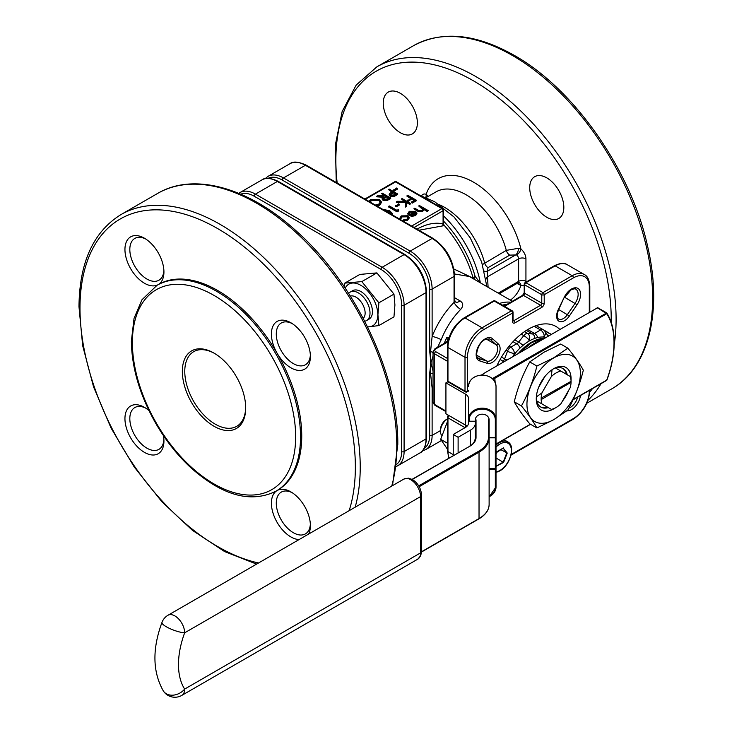 <?xml version="1.0" encoding="UTF-8"?>
<svg xmlns="http://www.w3.org/2000/svg" width="732" height="732" viewBox="0 0 732 732"><rect width="100%" height="100%" fill="white"/><g stroke="black" fill="none" stroke-linecap="round" stroke-linejoin="round"><path stroke-width="1.1" d="M489.122 437.553L495.326 437.553L495.326 419.82A13.094 10.696 180 0 0 482.232 409.133A13.094 10.696 180 0 0 469.139 419.82L469.139 421.229L468.453 420.836L468.453 398.318A10.34 5.966 0 0 0 465.424 394.1L445.925 382.845L447.902 381.701M440.454 431.377L440.454 429.684A8.272 4.776 -60 0 1 446.3 419.555L447.453 418.896A10.34 5.966 120 0 0 440.454 431.377A10.34 5.966 120 0 0 441.46 435.073M363.228 318.393A12.975 7.494 -120 0 0 364.197 307.815A12.975 7.494 -120 0 0 355.962 297.137A12.975 7.494 -120 0 0 350.363 296.112M348.652 293.413A16.424 9.479 60 0 1 350.189 292.105A16.424 9.479 60 0 1 358.396 292.919A16.424 9.479 60 0 1 369.129 307.385A16.424 9.479 60 0 1 366.604 320.543A16.424 9.479 60 0 1 364.701 321.229M366.604 320.543L369.047 319.143A16.424 9.479 -120 0 0 371.563 305.985A16.424 9.479 -120 0 0 360.83 291.51A16.424 9.479 -120 0 0 352.623 290.695L350.189 292.105M345.23 288.207A24 13.853 60 0 1 364.243 287.685A24 13.853 60 0 1 377.803 314.714A24 13.853 60 0 1 367.51 326.792M344.296 286.816L344.772 283.128L361.828 281.6L378.883 302.819L377.922 314.751L378.883 325.566L367.62 327.021M378.883 325.566L393.962 316.865L394.914 304.942L393.962 294.118L376.898 272.899L359.842 274.427L344.772 283.128M214.019 426.262A44.798 25.867 60 0 1 182.341 371.399A44.798 25.867 60 0 1 214.019 353.108L214.019 353.108A44.798 25.867 60 0 1 245.696 407.971A44.798 25.867 60 0 1 214.019 426.262M214.632 353.465A43.078 24.87 -120 0 0 193.696 351.671A43.078 24.87 -120 0 0 187.09 386.194A43.078 24.87 -120 0 0 215.235 424.157A43.078 24.87 -120 0 0 236.775 426.289A43.078 24.87 -120 0 0 245.687 407.257M571.052 382.333L541.158 399.599A21.164 12.215 120 0 0 541.927 403.918L551.333 409.353A21.164 12.215 120 0 0 556.1 407.495A21.164 12.215 120 0 0 560.877 403.835L570.283 387.548A21.164 12.215 120 0 0 571.052 382.333L571.052 380.841A21.164 12.215 120 0 0 570.283 376.523L560.877 371.087A21.164 12.215 120 0 0 556.1 372.945A21.164 12.215 120 0 0 551.333 376.605L552.038 369.752A24.604 14.21 -60 0 1 553.667 368.718A24.604 14.21 -60 0 1 555.295 367.867A24.604 14.21 -60 0 1 570.987 376.925A24.604 14.21 -60 0 1 571.07 378.764L571.07 381.299L541.158 398.107A21.164 12.215 120 0 1 541.927 392.892L551.333 376.605M553.667 419.665A37.78 21.814 120 0 0 580.385 373.384A37.78 21.814 120 0 0 553.667 357.957A37.78 21.814 120 0 0 526.948 404.238A37.78 21.814 120 0 0 553.667 419.665M553.639 419.747L567.849 410.085C574.675 397.75 579.836 384.456 583.322 370.191C579.836 363.822 574.675 356.484 567.849 348.176L553.639 357.847L536.895 366.046C533.408 380.311 528.248 393.606 521.422 405.94C528.248 414.239 533.408 421.577 536.895 427.955L553.639 419.747M536.895 427.955L529.739 423.819C522.904 415.511 517.744 408.172 514.257 401.804C517.744 387.539 522.904 374.244 529.739 361.919L543.949 352.248L560.694 344.049L567.849 348.176M537.892 342.201A41.01 23.68 120 0 0 534.168 344.077A41.01 23.68 120 0 0 530.856 346.209M545.889 337.361A41.358 23.872 120 0 0 544.837 337.168A41.358 23.872 120 0 0 542.979 337.004A41.358 23.872 120 0 0 530.371 340.38A41.358 23.872 120 0 0 529.3 340.975A41.358 23.872 120 0 0 528.22 341.624A41.358 23.872 120 0 0 515.621 352.797A41.358 23.872 120 0 0 513.754 355.112A41.358 23.872 120 0 0 512.711 356.511M145.695 408.117A24.119 13.926 -120 0 0 134.816 407.559A24.119 13.926 -120 0 0 129.82 418.603A24.119 13.926 -120 0 0 146.876 448.149A24.119 13.926 -120 0 0 158.935 449.338A24.119 13.926 -120 0 0 163.895 439.63M163.401 435.558A27.569 15.921 60 0 1 163.931 441.112A27.569 15.921 60 0 1 144.442 452.367A27.569 15.921 60 0 1 124.943 418.603A27.569 15.921 60 0 1 144.442 407.349L144.442 407.349A27.569 15.921 60 0 1 148.98 410.588M145.695 238.998A24.119 13.926 -120 0 0 134.816 238.431A24.119 13.926 -120 0 0 129.82 249.475A24.119 13.926 -120 0 0 146.876 279.02A24.119 13.926 -120 0 0 158.935 280.219A24.119 13.926 -120 0 0 163.895 270.511M157.005 285.315L141.999 299.727L134.048 318.329L131.376 341.149C131.733 368.031 139.931 395.564 155.971 423.727C165.761 440.518 177.254 455.057 190.43 467.345C222.052 495.573 250.545 503.534 275.9 491.245A118.895 68.643 60 0 0 300.523 436.812A118.895 68.643 60 0 0 248.624 317.166A118.895 68.643 60 0 0 157.005 285.315L158.222 284.611A27.569 15.921 60 0 1 144.442 283.238A27.569 15.921 60 0 1 124.943 249.475A27.569 15.921 60 0 1 144.442 238.22L144.442 238.22A27.569 15.921 60 0 1 163.931 271.984A27.569 15.921 60 0 1 158.222 284.611L158.222 284.611A118.895 68.643 60 0 1 277.117 353.254A27.569 15.921 60 0 1 272.89 326.28A27.569 15.921 60 0 1 290.906 322.785L290.906 322.785A27.569 15.921 60 0 1 310.395 356.548A27.569 15.921 60 0 1 290.906 367.803A27.569 15.921 60 0 1 277.117 353.254A118.895 68.643 60 0 1 301.74 436.116A118.895 68.643 60 0 1 277.117 490.541A27.569 15.921 60 0 1 290.906 491.904L290.906 491.904A27.569 15.921 60 0 1 310.395 525.668A27.569 15.921 60 0 1 308.602 534.076M292.16 323.553A24.119 13.926 -120 0 0 281.28 322.995A24.119 13.926 -120 0 0 276.284 334.039A24.119 13.926 -120 0 0 293.34 363.584A24.119 13.926 -120 0 0 305.4 364.774A24.119 13.926 -120 0 0 310.359 355.066M292.16 492.682A24.119 13.926 -120 0 0 281.28 492.114A24.119 13.926 -120 0 0 276.284 503.159A24.119 13.926 -120 0 0 293.34 532.704A24.119 13.926 -120 0 0 305.4 533.903A24.119 13.926 -120 0 0 310.359 524.194M299.086 539.576A27.569 15.921 60 0 1 290.906 536.931A27.569 15.921 60 0 1 272.89 512.629A27.569 15.921 60 0 1 277.117 490.541L275.9 491.245M546.777 217.267A24.119 13.926 60 0 1 531.011 196.002A24.119 13.926 60 0 1 534.717 176.677A24.119 13.926 60 0 1 546.777 177.867A24.119 13.926 60 0 1 562.533 199.131A24.119 13.926 60 0 1 558.836 218.456A24.119 13.926 60 0 1 546.777 217.267M400.312 132.702A24.119 13.926 60 0 1 384.547 111.447A24.119 13.926 60 0 1 388.244 92.113A24.119 13.926 60 0 1 400.312 93.312A24.119 13.926 60 0 1 416.069 114.567A24.119 13.926 60 0 1 412.372 133.901A24.119 13.926 60 0 1 400.312 132.702M497.001 365.579A55.138 31.833 -60 0 1 528.376 329.19A55.138 31.833 -60 0 1 555.945 326.454A55.138 31.833 -60 0 1 559.742 329.363M453.849 268.992L473.137 278.133A6.89 2.306 164.5 0 1 475.114 276.403L480.009 282.616M512.336 301.282L469.45 276.522L454.499 273.96M482.498 264.545L506.306 250.362L518.585 248.285L520.955 249.054A5.17 2.388 -51.6 0 1 516.636 254.928L509.737 255.12L488.052 267.637L487.238 271.188A5.17 3.733 -42.3 0 1 484.355 271.115M489.122 444.635L489.122 438.093A34.459 19.901 180 0 1 479.03 452.166L419.189 486.707M496.022 436.199L496.022 486.954A13.789 11.255 0 0 1 489.122 496.708M418.704 485.865L478.545 451.315A33.773 19.499 0 0 0 488.436 437.526L488.436 419.82L489.122 419.82A6.89 5.627 180 0 0 482.232 414.193A6.89 5.627 180 0 0 475.343 419.82L476.029 419.82L476.029 437.526A21.365 12.334 180 0 1 469.77 446.255L412.29 479.433M537.919 342.183L485.92 372.213A33.773 19.499 0 0 0 481.894 375.022M496.022 457.985L503.57 462.468L496.022 466.348M500.715 449.604L507.23 453.035L503.57 462.468M496.022 454.224L496.918 451.79M570.283 376.523L570.987 376.925L570.283 376.523M541.158 399.599L541.158 398.107M541.927 403.918L536.346 400.697A24.604 14.21 -60 0 1 536.346 396.927L541.927 392.892M540.5 406.864A22.225 12.837 120 0 0 547.554 407.175L548.314 407.605A22.225 12.837 120 0 1 540.875 407.093A22.225 12.837 120 0 1 536.702 400.907L547.554 407.175M566.513 374.345A22.225 12.837 120 0 0 562.716 368.388M567.273 374.775A22.225 12.837 120 0 0 563.1 368.589A22.225 12.837 120 0 0 555.661 368.077M544.818 376.614L538.679 387.246M560.877 371.087L555.295 367.867L560.877 371.087M536.346 396.927A24.604 14.21 -60 0 1 552.038 369.752M536.702 400.907L536.346 400.697A24.604 14.21 -60 0 0 552.038 409.755L548.314 407.605M568.654 390.376A24.604 14.21 -60 0 1 562.515 401.008M390.687 198.015L386.926 200.056L383.046 199.799L382.077 198.528L383.76 196.716L376.687 196.249L377.63 195.709L385.325 195.81L381.39 193.541L382.15 193.092L390.687 198.015L390.687 198.582L386.926 200.614L383.046 200.358L382.122 198.811M382.973 197.228L376.687 196.816L376.687 196.249M384.84 196.094L381.39 193.541M397.567 189.048L394.292 190.942L393.413 190.439L396.698 187.978L397.567 189.048M398.656 210.953L397.073 211.868L388.546 206.946L388.546 206.378L389.314 205.939L396.964 210.359L398.281 209.599L398.656 210.953M399.59 204.859L396.314 206.753L395.436 206.25L398.711 203.789L399.59 204.859M396.36 201.867L397.385 201.282L405.455 201.373L401.337 198.994L402.106 198.555L410.634 203.478L409.865 204.484L406.617 202.608L406.315 206.534L405.217 207.165L405.583 201.977L396.36 201.867L396.36 202.435L405.537 202.535M404.457 201.364L401.337 198.994M407.029 195.709L407.788 195.27L416.316 200.193L416.316 200.76L412.162 203.157L411.293 202.087L414.678 200.129L412.052 198.619L408.666 201.135L407.788 200.632L411.183 198.107L407.029 195.709L407.029 196.277L410.689 198.39M414.193 200.412L412.052 199.177M428.183 210.578L427.415 211.017L423.718 208.885L422.639 210.999L417.149 210.523L413.964 208.684L414.733 208.245L419.171 210.697L422.007 210.477L422.895 209.206L422.474 208.3L418.667 205.966L419.436 205.527L428.183 210.578L427.415 211.585L423.773 209.48M423.755 209.617L423.718 208.885M423.718 209.453L422.639 211.566L417.149 211.081L413.964 208.684M422.858 209.498L418.667 205.966M414.623 212.28L410.048 212.262L408.968 213.442M408.932 213.122L409.069 213.781L408.026 213.973L409.188 211.31L415.529 211.356L416.892 212.975L415.62 215.052L411.887 215.794L409.042 214.934L414.623 211.713L410.048 211.704L409.069 214.348L408.026 214.531L407.825 213.415M416.901 213.588L416.892 212.975M416.892 213.534L415.62 215.611L411.887 216.352L409.042 215.492L409.042 214.934M409.161 217.898L407.632 220.222L403.314 221.027L403.561 219.865L406.919 219.188L408.117 217.596L407.148 216.233L407.148 216.8L401.996 216.91L400.825 218.85L399.764 218.978L399.699 218.191M408.09 217.889L407.148 216.8M392.279 213.735L392.087 214.75M397.677 193.98L393.935 195.993L390.147 195.691L389.168 194.438L389.68 193.458L392.325 191.766L388.39 189.496L389.15 189.057L397.677 193.98L397.677 194.538L393.935 196.551L390.147 196.249L389.204 194.721M391.84 192.049L388.39 189.496M381.509 202.361L379.698 205.18L377.136 206.113M443.327 223.736L444.159 225.3L443.199 225.804L418.905 230.232M524.213 285.26A8.619 4.978 60 0 1 520.955 285.398L516.984 283.467M425.814 197.402A5.17 3.477 110 0 0 426.134 194.3L427.918 195.938A5.17 3.669 135.4 0 1 427.799 196.615M454.554 297.695L460.007 300.843C463.374 303.048 463.594 305.903 460.684 309.398A55.138 31.833 120 0 0 441.186 339.749L437.69 347.188M433.042 355.99L430.901 362.953L433.042 371.115M447.572 340.828L446.676 337.553L449.155 337.242M433.042 387.018A6.89 5.453 -36 0 0 432.118 387.997L430.59 373.695A1.72 0.997 180 0 1 429.675 373.421L430.901 362.953L429.675 351.086A1.72 0.997 0 0 0 430.59 351.36L432.118 336.5A6.89 1.4 -158.5 0 1 441.186 339.749M447.966 341.67L446.712 342.567A1.72 0.997 -120 0 0 445.852 342.475L447.581 340.81M433.042 373.457A6.89 3.321 -24.5 0 0 430.59 373.695L430.59 351.36A6.89 4.072 -153.2 0 1 433.042 352.806M460.684 309.398A6.89 2.278 -135.7 0 1 454.05 302.353L454.05 276.431L432.118 289.085L432.118 336.5A62.028 35.813 -60 0 1 454.05 302.353L454.554 300.019L455.478 301.95A6.89 3.98 120 0 0 458.918 301.611A6.89 3.98 120 0 0 460.007 300.843M473.988 279.139A6.89 3.898 137.8 0 1 475.114 276.403A79.266 45.759 60 0 0 443.583 221.146M473.165 278.663A6.89 5.582 146.9 0 1 473.137 278.133A80.52 46.482 -120 0 0 444.159 225.3A1.72 1.491 -14 0 1 443.61 224.514L443.61 224.514A1.72 1.491 -14 0 1 443.574 224.312M487.238 271.188L487.485 276.815A5.17 3.358 -7.2 0 0 486.002 279.167M484.364 271.169A5.17 3.751 -41.8 0 0 487.329 271.279L516.042 254.709A5.17 2.086 108.2 0 0 518.585 248.285M510.323 300.12A70.647 40.791 60 0 0 520.955 285.398A5.17 3.477 110 0 0 519.089 282.653L517.908 282.927A3.45 1.986 -120 0 0 518.622 281.353L518.622 258.844L487.485 276.815L488.107 287.292M518.585 284.098A5.17 2.086 108.2 0 0 518.283 282.762M416.279 229.528C426.07 223.965 435 222.089 443.08 223.91L443.574 224.221L443.08 223.91L443.08 210.725L414.102 227.46M443.199 225.804A1.72 1.391 103.3 0 1 443.08 223.91M422.474 208.3L422.474 208.867M422.639 210.999L422.639 211.566M427.415 211.017L427.415 211.585M408.026 214.531L407.797 213.698M415.84 213.369L415.309 212.198L410.579 214.934L414.815 214.632L415.849 213.241M410.048 211.704L410.048 212.262M411.887 215.794L411.887 216.352M415.62 215.052L415.62 215.611M415.309 212.198L415.309 212.765L411.228 215.117M415.84 213.927L415.309 212.765M407.148 216.233L401.996 216.352L400.825 218.292L399.764 218.41L401.246 215.903L407.843 215.757L409.188 217.596L407.632 220.222M407.632 219.664L403.314 220.469M399.672 218.484L399.764 218.978M400.797 217.98L400.825 218.85M401.996 216.352L401.996 216.91M412.052 198.619L408.666 201.135M408.666 200.577L407.788 200.065M416.316 200.193L412.162 202.59L412.162 203.157M412.162 202.59L411.293 202.087M410.634 203.478L409.865 203.917L406.617 202.041L406.315 206.534M406.315 205.976L405.217 206.598M406.617 202.041L406.617 202.608M409.865 203.917L409.865 204.484M399.59 204.301L396.314 206.753M396.314 206.195L395.436 205.683M398.656 210.395L397.073 211.868M397.073 211.301L388.546 206.378M382.909 209.453L389.634 210.67L392.315 213.451L391.757 214.558M390.842 214.028L391.108 213.36L388.875 211.118L383.156 210.249M391.062 213.625L388.875 211.676L384.575 210.413M397.567 188.49L394.292 190.942M394.292 190.384L393.413 189.872M396.039 193.916L393.194 192.278L390.33 194.438L390.906 195.243L394.484 194.813L396.039 193.916M390.147 195.691L390.147 196.249M393.935 195.993L393.935 196.551M395.555 194.2L393.194 192.836L390.394 194.739M393.194 192.278L393.194 192.836M391.684 193.129L391.684 193.687M389.04 197.96L386.203 196.313L383.248 198.564L383.815 199.351L387.448 198.875L389.04 197.96M383.046 199.799L383.046 200.358M386.926 200.056L386.926 200.614M388.555 198.235L386.203 196.881L383.312 198.857M386.203 196.313L386.203 196.881M368.901 201.364L370.657 199.479L379.597 199.452L381.528 202.078L379.698 204.612L376.367 205.674M375.296 205.052L378.783 204.137L380.347 201.959L378.837 199.891L371.563 199.964L369.953 201.968M379.698 204.612L379.698 205.18M380.32 202.233L378.837 200.458L371.563 200.531L370.081 202.041M378.837 199.891L378.837 200.458M371.563 199.964L371.563 200.531M531.734 342.668A41.01 23.68 120 0 0 520.004 352.302M556.1 407.495L553.667 408.904A24.604 14.21 -60 0 1 552.038 409.755L551.333 409.353M521.422 405.94L514.257 401.804M536.895 366.046L529.739 361.919M361.828 281.6L376.898 272.899M378.883 302.819L393.962 294.118M496.022 465.991L496.259 466.687L496.15 466.183L503.186 462.13L506.709 453.062L503.25 448.14M496.022 452.678L503.57 447.838L496.15 452.12M507.23 453.035L503.186 448.057M446.3 419.555L447.453 418.896M447.453 421.568L440.682 439.31L446.932 448.442M440.682 439.31L447.453 443.217M469.139 421.229L475.343 421.229M469.285 446.538L469.432 446.218C472.716 444.8 474.684 442.091 475.343 438.093L475.343 420.388A0.686 0.567 0 0 1 476.029 419.82M488.436 419.82A0.686 0.567 0 0 1 489.122 420.388L489.122 504.504A34.459 19.901 0 0 1 479.03 518.567L479.03 452.166L478.545 451.315M496.022 386.395A13.789 11.255 180 0 0 482.232 375.141A13.789 11.255 180 0 0 468.453 386.395C469.258 379.487 473.851 375.69 482.232 375.013C490.614 375.69 495.207 379.487 496.022 386.395L496.022 437.15A0.686 0.567 -0 0 1 495.326 437.718L489.122 437.718M475.343 423.215A17.229 9.946 180 0 1 470.292 430.251L458.113 437.288L453.236 434.479L465.424 427.442A10.34 5.966 0 0 0 468.453 423.215L468.453 420.836M468.453 422.895L468.453 398.318M467.025 426.244A10.34 5.966 0 0 0 465.424 425.054L445.925 413.8L445.925 382.845M458.113 452.751L458.113 437.288M453.236 455.569L453.236 434.479M489.122 468.663L495.326 468.663L495.326 469.624L489.122 469.624M495.326 437.718L495.326 437.837A0.686 0.686 0 0 0 496.022 437.15L495.326 437.553L495.326 468.663A0.686 0.567 0 0 1 496.022 469.23L495.326 469.624L495.326 487.356L496.022 486.954L489.122 496.818M449.402 338.815L446.676 337.553A55.138 31.833 -60 0 0 444.251 343.409M530.416 346.52L530.91 346.236M596.983 308.09L485.92 372.213M573.193 399.489L606.737 380.118A85.47 49.346 120 0 0 614.011 342.713A85.47 49.346 120 0 0 606.737 313.717L495.18 378.124A20.679 11.941 0 0 0 493.176 379.469M492.48 378.773A21.365 12.334 180 0 1 494.695 377.273L606.672 312.921A0.686 0.54 147.3 0 1 606.737 313.717L597.477 307.806L538.413 341.908M495.326 419.82L496.022 419.427A13.789 11.255 0 0 0 482.232 408.172A13.789 11.255 0 0 0 468.453 419.427L469.139 419.82M496.022 445.083A17.229 9.946 -60 0 1 499.187 442.769A17.229 9.946 -60 0 1 507.798 441.918C515.968 445.834 510.103 465.515 499.7 470.96L496.022 472.442M496.022 471.948A16.195 9.351 120 0 0 499.91 470.484A16.195 9.351 120 0 0 511.366 450.647A16.195 9.351 120 0 0 499.91 444.04A16.195 9.351 120 0 0 496.022 447.078M528.394 347.462A41.358 23.872 -60 0 1 533.93 343.647A41.358 23.872 -60 0 1 539.466 341.066M543.757 338.587A41.358 23.872 120 0 0 531.981 342.521A41.358 23.872 120 0 0 520.196 352.193M518.659 353.08A41.358 23.872 -60 0 1 531.487 342.247A41.358 23.872 -60 0 1 544.324 338.257M544.837 337.168L544.233 336.262A5.17 4.063 146.1 0 0 544.864 331.267A5.17 5.17 0 0 0 543.162 329.675A5.17 2.983 120 0 0 540.573 329.931A5.17 2.983 120 0 0 540.527 329.958L534.223 326.316M527.735 329.556L534.561 333.499A5.17 2.983 -60 0 1 534.506 333.527A5.17 2.983 -60 0 1 532.64 334.012A5.17 4.09 96.3 0 1 534.872 338.376M524.451 331.678L527.516 333.444A5.17 2.983 120 0 0 525.64 333.929A5.17 2.983 120 0 0 523.773 335.604L521.184 334.112M514.779 339.858L518.649 342.091A5.17 2.983 -60 0 1 516.774 343.765A5.17 2.983 -60 0 1 516.728 343.793A5.17 3.029 60.7 0 1 519.995 348.103M509.106 346.19L510.762 347.142A5.17 2.983 120 0 0 510.707 347.169A5.17 2.983 120 0 0 507.523 351.168L505.977 350.28M478.472 358.332A11.2 6.469 120 0 0 479.222 358.662L486.862 361.096A9.479 5.472 120 0 0 490.971 360.354A9.479 5.472 120 0 0 496.982 352.54A9.479 5.472 120 0 0 496.259 344.809L490.33 339.41A11.2 6.469 120 0 0 489.671 338.934L484.941 339.575C477.612 343.052 474.391 357.646 478.472 358.332M479.689 360.903A12.92 7.457 -60 0 1 476.651 350.912A12.92 7.457 -60 0 1 485.298 338.788A12.92 7.457 -60 0 1 492.508 338.696L498.446 344.095A11.2 6.469 -60 0 1 497.787 356.548A11.2 6.469 -60 0 1 487.329 363.347L479.689 360.903A1.72 1.4 -72.3 0 0 479.222 358.662L477.932 357.921M564.235 297.293A12.92 7.457 -60 0 1 571.445 289.039A12.92 7.457 -60 0 1 580.092 291.18A12.92 7.457 -60 0 1 577.054 304.695L569.414 315.95A11.2 6.469 -60 0 1 558.955 321.229A11.2 6.469 -60 0 1 558.296 309.535L564.235 297.293L558.635 309.581C556.713 314.87 556.704 318.017 558.598 319.033A9.479 5.472 120 0 0 563.338 318.566A9.479 5.472 120 0 0 567.446 314.568L575.087 303.313A11.2 6.469 120 0 0 575.828 289.195C575.8 288.472 574.217 288.692 571.088 289.835L564.564 297.338M486.158 338.98L496.259 344.809A1.72 1.4 -47.7 0 0 498.446 344.095M558.672 309.508L569.414 315.95M568.874 408.172A11.2 6.469 120 0 0 570.228 407.523A11.2 6.469 120 0 0 577.694 397.119M589.727 392.233A194.712 112.417 -120 0 0 592.499 388.573M611.202 322.3A194.712 112.417 -120 0 0 473.54 80.868A194.712 112.417 -120 0 0 337.178 183.046M413.452 45.732C442.046 30.378 475.644 33.59 514.257 55.367C574.702 89.231 631.798 171.553 647.966 247.901C662.597 311.75 648.726 368.169 611.613 388.948A198.162 114.412 -120 0 0 641.982 230.159A198.162 114.412 -120 0 0 512.528 55.541A198.162 114.412 -120 0 0 413.452 45.732L376.898 66.832A198.162 114.412 60 0 1 475.983 76.65A198.162 114.412 60 0 1 614.175 344.928M601.018 383.66A198.162 114.412 60 0 1 587.933 400.377M391.73 486.085A198.162 114.412 -120 0 0 396.781 445.962A198.162 114.412 -120 0 0 310.286 246.538A198.162 114.412 -120 0 0 157.581 193.449C193.87 171.883 249.1 187.63 296.844 231.522C355.377 283.531 398.711 374.821 397.787 444.553L392.498 485.645M157.581 193.449L121.027 214.558A198.162 114.412 60 0 1 273.731 267.647A198.162 114.412 60 0 1 360.226 467.062A198.162 114.412 60 0 1 355.185 507.184M349.155 510.671A194.712 112.417 -120 0 0 355.359 467.062A194.712 112.417 -120 0 0 217.669 228.594A194.712 112.417 -120 0 0 79.989 308.081A194.712 112.417 -120 0 0 258.533 562.981M132.382 342.549A115.446 66.658 -120 0 0 214.019 483.953A115.446 66.658 -120 0 0 295.655 436.812A115.446 66.658 -120 0 0 214.019 295.417A115.446 66.658 -120 0 0 132.382 342.549M480.366 282.827A79.266 45.759 -120 0 0 443.583 215.958M499.425 303.451A55.138 31.833 -60 0 1 510.707 302.225M509.737 255.12A5.17 2.983 60 0 1 506.306 250.362A60.308 34.816 -120 0 0 466.229 194.831A60.308 34.816 -120 0 0 436.08 191.839L426.189 197.549M421.623 195.892A8.619 4.978 60 0 1 426.134 194.3A70.647 40.791 60 0 1 473.54 182.167A70.647 40.791 60 0 1 520.955 249.054A8.619 4.978 60 0 1 525.933 258.844L525.933 281.353A8.619 4.978 60 0 1 525.887 282.204M489.122 496.442A13.094 10.696 180 0 0 495.326 487.356M513.041 312.308A1.72 1.72 0 0 0 512.171 310.807A1.72 0.997 -60 0 0 511.311 310.899L494.256 301.044L465.012 317.935L482.068 327.78L511.311 310.899A1.72 0.997 60 0 1 512.528 313.003A1.72 0.997 180 0 0 513.041 312.308L513.041 320.744A1.72 0.997 180 0 1 512.528 321.449L512.528 313.003L483.294 329.894A22.399 12.929 120 0 0 467.446 357.326L467.446 391.089L468.453 390.513M511.174 454.481L573.458 418.53A22.399 12.929 120 0 0 589.297 391.089L589.297 390.421M589.297 312.299L589.297 286.981A22.399 12.929 120 0 0 573.458 277.831L544.215 294.722L544.215 303.158A1.72 0.997 180 0 1 541.772 303.158L541.772 294.722L524.716 284.867L524.716 293.312L541.772 303.158A1.72 0.997 120 0 1 540.555 305.271L523.499 295.417L504.504 306.388M513.041 320.332L513.754 320.744L540.555 305.271A1.72 0.997 60 0 1 541.772 307.376A3.45 1.986 120 0 0 544.215 303.158M541.772 307.376L514.971 322.858A1.72 0.997 -120 0 0 513.754 320.744A1.72 0.997 120 0 1 513.022 320.881M512.528 321.449A3.45 1.986 120 0 0 514.971 322.858M580.476 395.518A12.92 7.457 -60 0 1 566.861 410.853M396.68 464.271A29.289 16.909 -120 0 0 401.658 451.589L401.658 305.271A29.289 16.909 -120 0 0 380.942 269.394L254.224 196.231A29.289 16.909 -120 0 0 240.764 194.2M495.18 382.488L494.695 377.273M496.022 444.04L530.389 424.194M515.621 352.797L514.367 353.501L513.754 355.112M530.371 340.38L529.3 340.261L528.22 341.624M537.791 337.525A5.17 2.946 59.3 0 0 534.561 333.499L540.527 329.958A5.17 2.946 59.3 0 1 544.233 336.262L542.979 337.004M506.919 304.411A53.418 30.845 120 0 0 502.353 305.143M411.668 226.051L441.863 208.62L395.564 181.884L365.36 199.314M499.645 293.953A60.308 34.816 -120 0 0 500.917 292.736M439.593 204.823A60.308 34.816 60 0 1 484.611 262.88A5.17 2.983 60 0 0 488.052 267.637M467.446 357.326A1.72 0.997 0 0 1 465.012 357.326L447.957 347.48L447.957 381.244L465.012 391.089L465.012 357.326A24.119 13.926 -60 0 1 482.068 327.78A1.72 0.997 60 0 1 483.294 329.894M573.458 277.831A1.72 0.997 -120 0 0 572.232 275.726L555.176 265.872L525.933 282.762L542.988 292.608L572.232 275.726A24.119 13.926 -60 0 1 584.301 274.527L567.236 264.682A24.119 13.926 120 0 0 555.176 265.872A1.72 0.997 -120 0 0 554.316 265.789C560.062 262.989 564.372 262.614 567.236 264.682M433.042 389.195A62.028 35.813 -60 0 1 432.118 387.997L432.118 435.412L440.454 430.599M429.675 351.086L429.675 289.085A29.289 16.909 -120 0 0 408.968 253.217L282.25 180.054A29.289 16.909 -120 0 0 268.122 178.324M424.121 448.506A29.289 16.909 -120 0 0 429.675 435.412L429.675 373.421M404.952 254.535C418.091 263.557 425.283 276.01 426.527 291.903A1.72 0.997 180 0 1 426.024 292.608L404.091 305.271L404.091 451.589L426.024 438.925L426.024 292.608A31.018 17.907 -120 0 0 404.091 254.617L277.373 181.463L255.441 194.126L382.159 267.281L404.091 254.617A1.72 0.997 120 0 1 404.952 254.535L278.233 181.371C270.575 177.794 265.121 177.309 261.864 179.926L239.931 192.589A31.018 17.907 60 0 1 255.441 194.126A1.72 0.997 -60 0 0 254.224 196.231M305.4 165.286L283.467 177.94L410.185 251.103L432.118 238.44L305.4 165.286A31.018 17.907 -120 0 0 289.89 163.748C293.093 161.131 298.555 161.616 306.26 165.194A1.72 0.997 120 0 0 305.4 165.286M289.89 163.748L267.958 176.403A31.018 17.907 60 0 1 283.467 177.94A1.72 0.997 -60 0 0 282.25 180.054M278.233 181.371A1.72 0.997 -60 0 0 277.373 181.463A31.018 17.907 -120 0 0 261.864 179.926M408.968 253.217A1.72 0.997 -60 0 1 410.185 251.103A31.018 17.907 60 0 1 432.118 289.085A1.72 0.997 0 0 1 429.675 289.085M454.05 276.431A31.018 17.907 -120 0 0 432.118 238.44A1.72 0.997 120 0 1 432.978 238.358C446.117 247.379 453.309 259.833 454.554 275.726A1.72 0.997 180 0 1 454.05 276.431M380.942 269.394A1.72 0.997 -60 0 1 382.159 267.281A31.018 17.907 60 0 1 404.091 305.271A1.72 0.997 0 0 1 401.658 305.271M429.675 435.412A1.72 0.997 180 0 0 432.118 435.412A31.018 17.907 60 0 1 425.695 449.613L441.259 440.618M401.658 451.589A1.72 0.997 180 0 0 404.091 451.589A31.018 17.907 60 0 1 397.668 465.79L419.601 453.126A31.018 17.907 -120 0 0 426.024 438.925A1.72 0.997 180 0 0 426.527 438.221L426.527 291.903M446.712 342.567L435.769 348.88A3.45 1.986 0 0 0 435.769 351.699L447.453 358.442M447.453 361.251L434.552 353.812L434.552 404.457L445.925 411.027M466.22 425.567A1.72 0.997 -60 0 0 465.012 427.671L447.957 417.826L447.957 451.589L453.236 454.636M449.21 415.694L466.11 425.493M465.012 317.935A24.119 13.926 120 0 0 447.957 347.48A1.72 0.997 0 0 1 447.453 346.776C448.405 334.469 453.977 324.825 464.152 317.844A1.72 0.997 60 0 1 465.012 317.935M448.707 415.401L448.313 415.63A1.72 0.997 -120 0 1 449.173 415.712A1.72 0.997 -60 0 0 447.957 417.826A1.72 0.997 180 0 1 447.453 417.121L447.453 450.885A1.72 0.997 180 0 0 447.957 451.589A24.119 13.926 120 0 0 449.073 457.967M435.769 351.699A1.72 0.997 120 0 0 434.552 353.812A5.17 2.983 180 0 1 433.042 351.699L433.042 402.344A5.17 2.983 0 0 0 434.552 404.457A1.72 0.997 120 0 0 434.909 405.244L433.042 402.344M467.089 391.876A1.72 0.997 -120 0 0 467.446 391.089A1.72 0.997 0 0 1 465.012 391.089A1.72 0.997 -60 0 0 465.369 391.876A1.72 1.72 0 0 0 467.089 391.876L468.453 391.098M573.458 418.53A1.72 0.997 60 0 1 573.101 419.317C583.276 412.336 588.839 402.692 589.8 390.385L589.8 390.138M589.297 391.089A1.72 0.997 0 0 0 589.8 390.385M448.313 382.031A1.72 0.997 -60 0 1 447.957 381.244A1.72 0.997 0 0 1 447.453 380.539A1.72 1.72 0 0 0 448.313 382.031L465.369 391.876M589.297 286.981A1.72 0.997 0 0 0 589.8 286.276C589.351 279.899 587.522 275.982 584.301 274.527M544.215 294.722A1.72 0.997 -120 0 0 542.988 292.608A1.72 0.997 -60 0 0 541.772 294.722A1.72 0.997 180 0 0 544.215 294.722M464.152 317.844L493.395 300.962A1.72 0.997 60 0 1 494.256 301.044A1.72 0.997 -60 0 1 495.116 300.962L512.171 310.807M525.073 282.671A1.72 1.72 0 0 0 524.213 284.162A1.72 0.997 180 0 0 524.716 284.867A1.72 0.997 -60 0 1 525.933 282.762A1.72 0.997 -120 0 0 525.073 282.671L554.316 265.789M522.639 295.335A1.72 0.997 -120 0 1 523.499 295.417A1.72 0.997 120 0 0 524.716 293.312A1.72 0.997 180 0 1 524.213 292.608L522.639 295.335L504 306.095M498.218 293.129L518.622 281.353A5.17 2.983 0 0 1 525.933 281.353M525.933 258.844A5.17 2.983 0 0 0 518.622 258.844A3.45 1.986 -120 0 0 516.636 254.928M564.601 297.256L577.054 304.695M476.761 355.267L486.862 361.096A1.72 1.4 -72.3 0 1 487.329 363.347M489.049 338.669L490.33 339.41A1.72 1.4 -47.7 0 0 492.508 338.696M443.08 210.725A1.72 0.997 0 0 0 443.583 210.02A1.72 1.72 0 0 0 442.723 208.529A1.72 0.997 -60 0 0 441.863 208.62A1.72 0.997 60 0 1 443.08 210.725M364.856 199.031L394.704 181.801A1.72 0.997 60 0 1 395.564 181.884A1.72 0.997 -60 0 1 396.424 181.801L442.723 208.529M420.918 207.266L420.918 207.833M417.149 210.523L417.149 211.081M388.875 211.118L388.875 211.676M396.012 194.941L396.012 195.508M388.976 199.003L388.976 199.571M384.629 197.21L384.629 197.768M522.987 345.422A5.17 1.034 38.3 0 0 518.649 342.091L523.773 335.604A5.17 1.034 38.3 0 1 529.3 340.261A5.17 4.09 96.3 0 0 527.516 333.444L532.64 334.012L526.381 330.397M501.512 357.079L504.604 358.863L507.523 351.168A5.17 1.144 20.7 0 0 514.367 353.501A5.17 3.029 60.7 0 0 510.762 347.142L516.728 343.793L513.041 341.661M502.115 362.624L503.204 361.297L500.112 359.513M547.353 334.972L549.165 335.466M550.986 334.414L544.279 330.544M506.8 359.924A5.17 1.144 20.7 0 1 504.604 358.863A5.17 2.983 -60 0 1 503.204 361.297A5.17 1.144 39.3 0 1 503.79 361.663M544.864 331.267L547.774 335.595A5.17 4.063 146.1 0 1 548.058 336.107M548.625 335.778A5.17 4.063 93.9 0 0 548.085 335.384A5.17 2.983 -60 0 1 547.563 335.283M606.672 379.862L606.892 380.082C611.732 366.86 614.175 354.315 614.212 342.439C614.185 330.58 611.714 320.79 606.828 313.058A0.686 0.686 0 0 0 606.59 312.839L597.815 307.769A0.686 0.686 0 0 0 597.129 307.769L606.48 312.802M421.559 551.489L420.699 555.808L417.688 559.211A13.789 7.96 60 0 0 420.543 552.898A3.45 1.986 0 0 0 421.559 551.489L421.559 495.216A3.45 1.986 180 0 1 420.543 496.616A13.789 7.96 -120 0 0 410.798 479.734A13.789 7.96 -120 0 0 403.908 479.057L168.012 615.246A13.789 7.96 -120 0 1 174.902 615.932A13.789 7.96 -120 0 1 184.656 632.814A72.367 41.788 120 0 0 184.656 689.087L420.543 552.898L420.543 496.616L184.656 632.814A13.789 3.212 -159.7 0 1 166.338 626.775A13.789 3.212 -159.7 0 1 161.973 622.41C152.155 649.083 152.604 671.921 163.309 690.917A13.789 13.789 0 0 0 181.801 695.4A13.789 7.96 60 0 0 184.656 689.087A13.789 10.788 147.3 0 1 166.338 693.771A13.789 10.788 147.3 0 1 163.309 690.917M421.55 551.754L478.545 518.851M465.424 425.054L465.424 394.1M470.292 445.687L470.292 430.251M435.769 348.88A1.72 0.997 -120 0 0 434.909 348.798L445.852 342.475M485.435 372.487L481.473 375.031M573.046 399.809L606.59 380.439A0.686 0.686 0 0 0 606.892 380.082L606.242 380.402M412.089 479.323L469.77 446.255M475.343 438.093A0.686 0.567 0 0 1 476.029 437.526M488.436 437.526A0.686 0.567 -0 0 1 489.122 438.093M507.798 441.918L503.955 439.694M519.802 352.412L531.807 342.512L543.83 338.541M256.612 564.097L224.642 551.589L192.516 530.416L161.854 501.713L134.221 466.979L111.054 428.028L93.568 386.889L82.679 345.733L78.983 306.681C79.422 262.349 93.44 231.641 121.027 214.558M611.613 388.948L586.753 403.295M419.967 195.389L434.643 201.712L454.014 216.974L470.228 237.845L481.638 261.928L486.89 286.587M364.188 198.637L366.54 198.061M448.313 415.63A1.72 1.72 0 0 0 447.453 417.121M511.009 455.158L573.101 419.317M447.453 450.885L448.89 458.076M589.8 312.006L589.8 286.276M447.453 380.539L447.453 346.776M495.116 300.962A1.72 1.72 0 0 0 493.395 300.962M524.213 284.162L524.213 292.608M396.415 466.412L397.668 465.79M239.931 192.589L238.769 193.358M426.527 438.221C425.795 446.648 423.489 451.617 419.601 453.126M267.958 176.403L265.185 178.635M422.373 450.894L425.695 449.613M306.26 165.194L432.978 238.358M454.554 275.726L454.554 300.019M499.233 293.715L517.908 282.927M336.244 182.506L335.43 144.533L342.164 111.465L356.2 85.049L376.898 66.832M443.61 224.532L443.583 210.02M396.424 181.801A1.72 1.72 0 0 0 394.704 181.801M409.188 218.163L409.188 217.596M392.315 214.019L392.315 213.451M389.168 194.996L389.168 194.438M382.077 199.095L382.077 198.528M381.528 202.636L381.528 202.078M543.162 329.675L536.117 325.612M551.178 334.304L543.19 329.693M496.022 452.861L503.406 448.048M168.012 615.246A13.789 13.789 0 0 0 161.973 622.41M417.688 559.211L181.801 695.4M403.908 479.057L408.41 478.152L412.519 479.57C418.082 483.312 421.092 488.528 421.559 495.216M495.326 437.837L489.122 437.837M434.909 348.798L433.042 351.699M445.925 411.604L434.909 405.244M530.59 424.313L496.022 444.278M489.122 504.504C488.967 510.14 485.554 514.935 478.893 518.887L421.55 551.992"/></g></svg>
